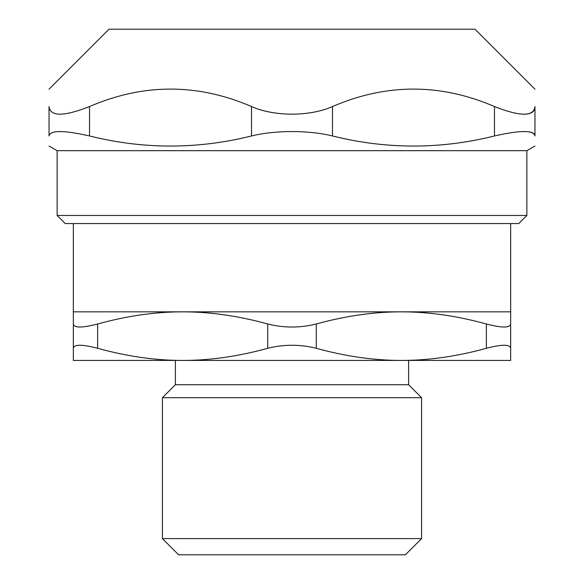 <?xml version="1.0" encoding="UTF-8"?>
<svg xmlns="http://www.w3.org/2000/svg" width="584" height="584" viewBox="0 0 584 584"><rect width="100%" height="100%" fill="white"/><g stroke="black" fill="none" stroke-linecap="round" stroke-linejoin="round"><path stroke-width="0.88" d="M97.63 323.989C82.045 328.04 73.949 328.04 73.336 323.989L73.336 348.29C73.949 344.239 82.045 344.239 97.63 348.29L97.63 323.989C127.049 315.871 155.388 311.819 182.668 311.841L73.336 311.841L73.336 360.43L510.664 360.43L510.664 323.989C510.051 328.04 501.955 328.04 486.37 323.989L486.37 348.29C456.951 356.401 428.612 360.452 401.332 360.43C374.052 360.452 345.706 356.401 316.294 348.29L316.294 323.989C300.096 328.04 283.904 328.04 267.706 323.989L267.706 348.29C283.904 344.239 300.096 344.239 316.294 348.29M408.618 360.43L408.618 384.732L421.575 397.689L421.575 538.601L162.425 538.601L178.616 554.8L405.384 554.8L421.575 538.601M162.425 538.601L162.425 397.689L175.382 384.732L408.618 384.732M510.664 323.989L510.664 311.841L401.332 311.841C428.612 311.819 456.951 315.871 486.37 323.989M316.294 323.989C345.706 315.871 374.052 311.819 401.332 311.841L182.668 311.841C209.948 311.819 238.294 315.871 267.706 323.989M267.706 348.29C238.294 356.401 209.948 360.452 182.668 360.43C155.388 360.452 127.049 356.401 97.63 348.29M486.37 348.29C501.955 344.239 510.051 344.239 510.664 348.29M162.425 397.689L421.575 397.689M510.664 223.57L510.664 311.841M89.535 106.551C143.525 83.271 197.516 83.271 251.507 106.551L251.507 135.97C197.516 149.416 143.525 149.416 89.535 135.97L89.535 106.551C63.656 116.698 50.158 116.698 49.041 106.551L49.041 135.97L49.041 106.551C49.041 83.271 49.041 83.271 49.041 106.551C49.041 83.271 49.041 83.271 49.041 106.551M49.041 135.97C49.041 149.416 49.041 149.416 49.041 135.97C49.041 149.416 49.041 149.416 49.041 135.97C50.107 130.093 63.605 130.093 89.535 135.97M49.041 89.177L109.018 29.2L474.982 29.2L534.959 89.177M251.507 135.97C275.283 130.093 308.717 130.093 332.493 135.97L332.493 106.551C309.505 116.698 274.495 116.698 251.507 106.551M332.493 106.551C386.484 83.271 440.475 83.271 494.466 106.551L494.466 135.97C440.475 149.416 386.484 149.416 332.493 135.97M524.111 114.238C531.374 114.084 534.995 111.529 534.959 106.551C534.959 83.271 534.959 83.271 534.959 106.551C534.959 83.271 534.959 83.271 534.959 106.551C533.842 116.698 520.344 116.698 494.466 106.551M494.466 135.97C520.395 130.093 533.893 130.093 534.959 135.97L534.959 106.551M534.959 135.97C534.959 149.416 534.959 149.416 534.959 135.97C534.959 149.416 534.959 149.416 534.959 135.97C534.915 133.064 531.301 131.59 524.111 131.539M57.137 215.467L65.24 223.57L518.76 223.57L526.863 215.467L57.137 215.467L57.137 150.679L526.863 150.679L534.959 146M175.382 384.732L175.382 360.43M73.336 311.841L73.336 223.57M57.137 150.679L49.041 146M526.863 215.467L526.863 150.679"/></g></svg>

